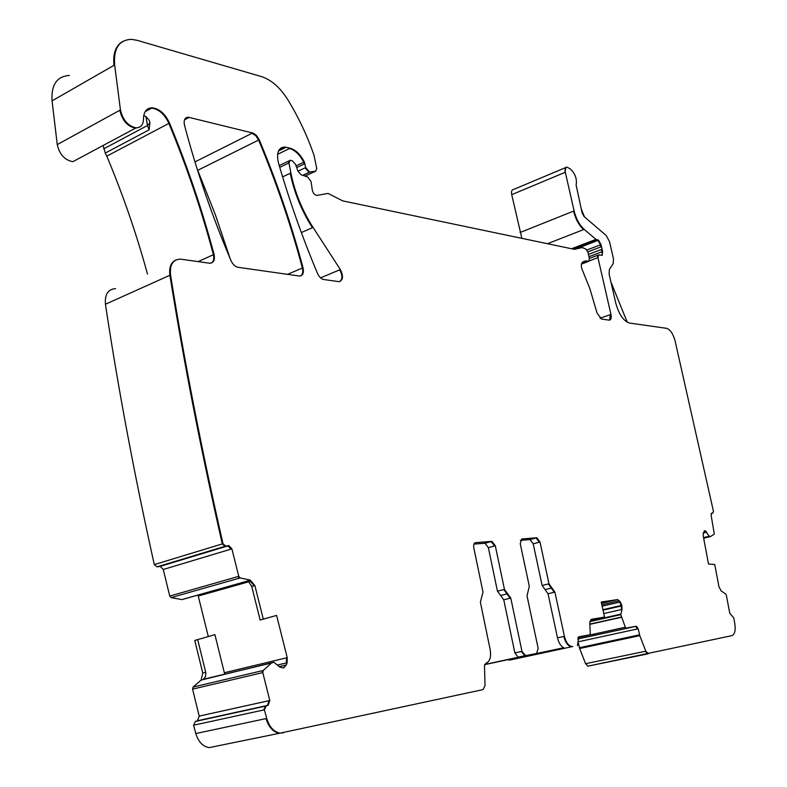 <?xml version="1.0" encoding="UTF-8"?>
<svg xmlns="http://www.w3.org/2000/svg" width="787" height="787" viewBox="0 0 787 787"><rect width="100%" height="100%" fill="white"/><g stroke="black" fill="none" stroke-linecap="round" stroke-linejoin="round"><path stroke-width="1.18" d="M647.799 653.869L587.889 666.166L731.88 635.64C734.783 634.411 735.756 630.357 734.783 623.481L733.789 617.884L729.785 613.339L726.342 595.198L725.712 593.988L721.158 590.958L718.944 586.689L714.744 564.525L708.516 564.004L703.234 535.927L703.263 532.917L705.044 530.733L709.294 536.203L710.543 536.518L714.311 534.088L711.133 515.308L711.802 513.026L712.707 513.154L713.475 511.471L675 340.535C672.974 333.56 670.18 329.497 666.609 328.336L629.492 323.044C623.55 321.135 618.995 314.544 615.818 303.27L609.138 274.191L609.394 269.4L613.23 263.615L613.476 258.884L609.472 241.54L606.246 235.559L584.102 216.553L582.105 212.874L576.133 185.004C577.146 178.865 575.179 173.484 570.221 168.861L566.856 167.09C565.223 167.267 564.712 168.989 565.312 172.255L574.097 210.886C576.123 218.894 579.478 225.052 584.161 229.371L595.956 239.376L598.563 240.183L601.012 244.629L602.606 251.535L602.183 255.362L598.74 254.899L597.953 257.634L610.948 314.407C611.607 318.007 611.046 319.925 609.276 320.161L601.593 319.069L597.067 313.137L589.886 288.731L582.803 271.122C581.14 267.531 580.865 264.747 581.977 262.769L586.118 260.831L588.578 261.402L581.465 263.881M195.796 733.533L266.006 718.6C268.721 727.267 273.207 732.156 279.474 733.268L209.224 747.611C202.889 746.597 198.413 741.905 195.796 733.533L193.572 725.211L195.461 721.433L197.458 720.754L199.19 716.111L192.579 689.137L193.061 687.081L201.108 680.106L273.817 662.241L279.71 667.022L283.33 667.976L286.379 664.897L287.117 662.733L287.225 657.647L276.601 615.434L263.281 619.094L254.88 585.587L250.177 580.039L240.124 577.933L238.756 576.34L231.89 548.864L228.85 545.588L225.731 546.07L222.987 543.689C201.974 451.61 184.502 362.03 170.553 274.948C169.618 264.825 172.865 259.543 180.302 259.12L209.775 263.252C213.671 262.878 215.097 259.936 214.054 254.417C202.357 210.336 187.513 166.539 169.51 123.047C165.201 113.859 159.476 108.783 152.324 107.809C146.618 107.937 143.677 111.616 143.49 118.847C143.362 124.68 140.912 127.681 136.161 127.828C128.133 126.166 122.9 120.195 120.45 109.924L114.646 64.957C113.426 48.479 119.004 39.94 131.37 39.35L136.928 40.275L261.559 76.624C271.436 79.89 280.221 87.642 287.924 99.89C298.696 117.627 307.392 136.082 314.003 155.255L316.758 168.497L315.744 171.133L309.537 172.146L305.681 167.572L304.343 161.965C300.477 154.468 295.755 149.884 290.157 148.212L284.579 147.012C278.323 147.69 276.267 152.914 278.401 162.673C289.154 200.006 302.178 236.897 317.466 273.345C319.099 276.896 321.194 278.952 323.732 279.503L338.863 281.648C343.132 280.398 343.624 276.385 340.348 269.587L313.039 227.404C302.149 210.365 294.761 192.215 290.875 172.973L288.927 162.968L290.275 160.282L292.213 160.715L295.479 164.257L298.076 171.31L301.077 174.763L307.776 177.036L311.032 181.482L312.075 188.408C312.38 192.235 313.934 194.576 316.738 195.442L328.061 193.415L342.738 200.892L574.461 249.351L582.38 247.521L586.089 249.213L587.997 252.45L589.404 258.628L588.578 261.402L581.406 264.107M287.117 662.733L286.409 662.9L286.517 657.824L224.334 672.737L214.91 634.656L194.753 640.461L202.751 672.993L201.108 680.106M198.029 595.159L208.299 636.535M248.446 580.924L181.797 599.596L171.113 597.599L169.756 596.064L163.243 569.493L160.214 566.355L157.036 566.866L154.291 564.604C134.518 475.673 118.247 389.034 105.497 304.667L105.438 304.254C104.651 294.417 108.026 289.203 115.561 288.622M143.736 115.512L146.284 116.791L149.432 120.647L149.933 122.88L149.087 129.845L105.261 153.071L106.796 156.16C123.126 195.156 136.682 234.457 147.474 274.073M105.261 153.071L103.127 145.487M79.054 158.364L72.876 161.669C64.75 160.204 59.537 154.508 57.254 144.592L52.06 100.874C51.076 84.819 56.861 76.339 69.413 75.424M521.87 238.353L511.727 194.664C511.166 191.467 511.727 189.756 513.419 189.529L565.194 167.779M587.889 666.166L585.577 663.687L579.655 648.518L578.484 643.392M516.41 657.804L563.758 647.74C560.836 646.255 558.75 642.959 557.501 637.854L563.787 636.467C565.351 642.507 567.83 645.911 571.234 646.688L571.874 646.55C568.47 645.773 565.981 642.369 564.417 636.329L554.894 592.099L548.982 583.797L540.01 542.017L536.842 537.767L521.791 538.957L520.246 543.679L529.297 586.285L527.024 595.877L538.151 648.331L536.626 653.476L525.559 655.61L521.978 651.38L510.773 598.081L504.467 589.424L495.318 545.784L491.944 541.367L475.535 542.656C473.931 543.079 473.341 544.722 473.764 547.604L482.992 592.139L480.375 602.193L490.203 649.777C491.314 657.224 489.848 661.729 485.805 663.284L484.477 665.94L485.038 685.526L483.07 689.599L280.202 733.12C273.945 732.018 269.449 727.129 266.724 718.442L264.393 709.825L266.193 705.949L268.141 705.27L269.774 700.499L262.799 672.6L263.242 670.475L271.436 663.038L273.817 662.241M509.268 660.047L507.812 659.663M197.084 168.772L215.146 214.133L230.05 258.352M591.342 619.33L589.758 623.245L590.28 633.643L589.778 634.794L578.77 636.821L577.451 645.606M591.48 619.29L604.534 617.087L601.219 602.025L617.598 599.566L620.333 601.986L621.828 605.351L621.996 609.433L620.805 614.657L625.331 627.229L626.127 628.085L636.388 626.236L638.188 628.783L639.792 635.64L645.802 651.203L648.399 653.741M184.483 125.163C196.524 170.759 212.037 215.923 231.024 260.664C232.804 264.471 235.156 266.685 238.058 267.305L299.463 276.03C302.857 275.666 304.038 272.912 303.025 267.747C291.524 224.718 276.935 182.053 259.238 139.752L256.346 135.305L253.168 133.131L188.26 117.194C184.768 117.509 183.509 120.155 184.483 125.163M264.393 709.825L193.572 725.211M197.675 639.546L205.85 672.865L205.545 676.427L203.233 679.594M275.657 615.69L260.153 620.028L251.742 586.463L247.944 580.678L250.177 580.039M226.292 546.04L225.033 546.286L222.288 543.906L154.291 564.604M473.912 544.122L484.989 543.237L488.353 547.644L497.443 591.155L503.749 599.783L514.875 652.925L518.043 657.165L520.246 656.801L484.674 664.494M536.626 653.476L484.615 664.671M105.438 304.254L169.894 275.253C183.824 362.295 201.295 451.846 222.288 543.906L222.987 543.689M260.153 620.028L263.281 619.094M520.325 540.344L530.044 539.577L533.202 543.807L540.01 542.017M545.086 589.62L548.037 593.752L554.264 592.257L551.323 588.105L545.086 589.62L542.125 585.469L533.202 543.807M548.037 593.752L557.501 637.854M590.88 619.556L604.534 617.087M224.334 672.737L224.531 674.036M627.298 322.286L610.928 282.002M584.466 216.868L581.16 208.732M263.675 709.982L265.475 706.106L195.461 721.433M265.475 706.106L266.193 705.949M199.19 716.111L269.056 700.656L267.423 705.427L268.141 705.27M267.423 705.427L197.458 720.754M269.056 700.656L269.774 700.499M192.579 689.137L262.799 672.6M262.091 672.767L262.524 670.652L193.061 687.081M203.754 679.22L271.436 663.038M262.524 670.652L263.242 670.475M202.751 672.993L205.732 672.265M249.312 581.642L198.294 596.015M286.517 657.824L287.225 657.647M248.338 580.865L182.013 599.586M248.269 580.826L181.797 599.596M171.113 597.599L240.124 577.933M239.415 578.14L238.058 576.537L169.756 596.064M238.058 576.537L238.756 576.34M159.643 566.394L227.6 545.834L231.201 549.07L231.89 548.864M231.201 549.07L163.243 569.493M227.6 545.834L228.289 545.617M225.603 546.247L157.616 566.827M225.731 546.07L157.036 566.866M170.553 274.948L169.894 275.253C168.939 267.442 170.917 262.366 175.835 259.995M147.779 108.911L151.694 108.144C158.856 109.147 164.581 114.223 168.871 123.382C186.883 166.864 201.718 210.641 213.405 254.713L198.098 261.609M214.054 254.417L213.405 254.713C214.31 258.707 213.641 261.491 211.388 263.045M169.51 123.047L106.796 156.16M152.334 107.809L145.083 111.724M149.087 129.845L147.494 125.497L103.707 148.832M145.9 116.565L147.494 125.497L149.933 122.88M139.358 127.228L135.512 128.173C127.455 126.471 122.231 120.5 119.811 110.269L57.254 144.592M136.141 127.828L72.876 161.669M114.646 64.957L52.06 100.874M119.811 110.269L120.45 109.924M114.007 65.321C112.787 53.654 115.62 45.735 122.516 41.563M315.666 171.163L305.09 176.121M309.871 172.127L302.926 175.383M315.134 171.418L315.744 171.133M309.252 172.422L305.071 167.867L298.027 171.182M309.527 172.146L302.749 175.324M277.585 154.311L289.537 148.507C295.145 150.189 299.877 154.773 303.723 162.25L304.303 163.952L296.699 167.562M305.071 167.867L305.681 167.572M304.303 163.952L304.913 163.666M304.343 161.965L296.079 165.89M281.274 147.759L285.524 147.533L278.49 150.956M289.537 148.507L290.157 148.212M285.524 147.533L286.134 147.238M284.569 147.012L279.277 149.589M339.886 281.539C342.611 279.06 342.561 275.165 339.718 269.852L320.555 277.841M313.039 227.404L301.372 232.568M339.718 269.852L340.348 269.587M312.409 227.679C301.519 210.641 294.141 192.5 290.255 173.258L282.602 176.878M288.927 162.968L279.769 167.356M290.255 173.258L290.875 172.973M288.308 163.263L289.39 160.597M583.964 261.195L588.243 261.323M609.561 320.152L610.397 314.603L600.019 318.243M597.953 257.634L589.355 260.871M610.397 314.603L610.948 314.407M597.402 257.841L598.209 255.106M602.173 255.362L602.065 251.742L588.971 256.7M602.606 251.535L602.065 251.742L601.347 249.518L588.45 254.417M601.298 246.754L587.84 251.879M601.347 249.518L601.888 249.312M600.766 246.961L600.481 244.836L586.905 250.01M601.012 244.629L600.481 244.836L598.031 240.389L574.599 249.381M596.625 239.75L572.621 248.967M598.031 240.389L598.563 240.183M596.084 239.956L595.415 239.582L571.578 248.751M584.161 229.371L547.457 243.704M595.415 239.582L595.956 239.376M583.62 229.578C578.937 225.279 575.582 219.12 573.556 211.113L520.069 232.509M565.312 172.255L511.727 194.664M573.556 211.113L574.097 210.886M564.771 172.481L565.991 167.326M712.501 513.213L711.173 513.537M712.156 513.291L711.173 513.557M703.667 538.229L710.553 536.518M648.094 653.761L645.202 651.331L585.577 663.687M645.202 651.331L645.802 651.203M579.655 648.518L639.792 635.64M639.182 635.778L638.936 634.952L579.419 647.721M577.737 639.005L635.591 626.373L637.588 628.911L578.238 641.798M638.936 634.952L639.546 634.824M637.588 628.911L638.188 628.783M635.591 626.373L636.191 626.236M625.606 628.213L626.216 628.075M626.108 628.085L624.721 627.357L577.973 637.598M624.721 627.357L625.331 627.229M589.807 624.347L621.405 617.293M619.369 600.747L617.303 599.576M616.703 599.714L601.484 603.236M589.778 634.794L578.091 637.352M510.202 659.998L572.769 646.511M518.466 657.145L525.559 655.61M194.96 161.906L252.017 133.288L255.726 135.62L258.618 140.056C276.306 182.348 290.905 225.003 302.395 268.013L287.501 274.348M259.238 139.752L197.822 170.258M186.037 117.784L188.624 117.676L184.492 119.85M252.017 133.288L252.637 132.973M188.624 117.676L189.254 117.342M303.025 267.747L302.395 268.013C303.27 271.849 302.7 274.476 300.673 275.893M704.208 530.871L704.837 530.713M706.756 532.179L705.044 530.733M706.195 532.317L703.224 533.065M708.743 536.341L703.548 537.629M708.979 536.547L703.598 537.875M249.479 580.245L254.181 585.774L254.88 585.587M254.181 585.774L251.742 586.463M283.763 667.829L286.379 664.897M286.409 662.9L277.408 665.035M285.671 665.064L279.218 666.599M270.728 663.205L271.623 662.929M270.915 663.097L204 679.102M266.006 718.6L266.724 718.442M282.366 733.11L283.084 732.963M474.994 542.804L475.535 542.656M484.733 543.237L491.698 541.367M488.353 547.644L495.318 545.784M494.679 545.952L491.058 541.535M503.749 599.783L510.133 598.238L503.828 589.581L497.443 591.155M503.828 589.581L504.467 589.424M500.601 595.474L507.625 593.752M510.133 598.238L510.773 598.081M514.875 652.925L521.978 651.38M524.909 655.758L521.328 651.518M529.818 539.577L536.626 537.767M539.39 542.174L536.006 537.934M551.943 587.948L551.323 588.105L548.362 583.944L542.125 585.469M548.362 583.944L548.982 583.797M554.264 592.257L554.894 592.099M563.787 636.467L564.417 636.329M601.494 603.295L617.598 599.566M621.828 605.351L621.218 605.488L619.733 602.124L620.333 601.986M618.769 600.884L601.829 604.79M619.733 602.124L602.134 606.167M621.996 609.433L621.386 609.571L621.327 605.98L621.937 605.842M621.218 605.488L602.901 609.669M621.327 605.98L603.009 610.161M620.805 614.657L620.186 614.273L620.795 614.135M621.386 609.571L603.757 613.565M620.186 614.273L589.965 621.071M620.805 617.421L621.346 617.077M620.195 614.785L589.837 621.602M620.736 617.215L589.797 624.121M594.215 634.037L594.431 635.02M593.988 634.086L594.205 635.07M280.202 733.12L209.224 747.611M248.308 580.845L181.856 599.605M228.85 545.588L160.214 566.355M288.603 161.089L279.247 165.575M585.548 261.028L582.508 262.169M597.667 255.313L589.365 258.441M636.388 626.236L577.737 639.034M187.621 117.529L184.925 118.945M704.247 530.841L704.798 530.704M585.567 261.038L586.118 260.831M484.989 543.237L491.944 541.367M518.043 657.165L525.145 655.63M530.044 539.577L536.842 537.767M187.631 117.529L188.26 117.194M147.376 109.177L147.592 110.367M593.9 634.106L594.106 635.089"/></g></svg>
